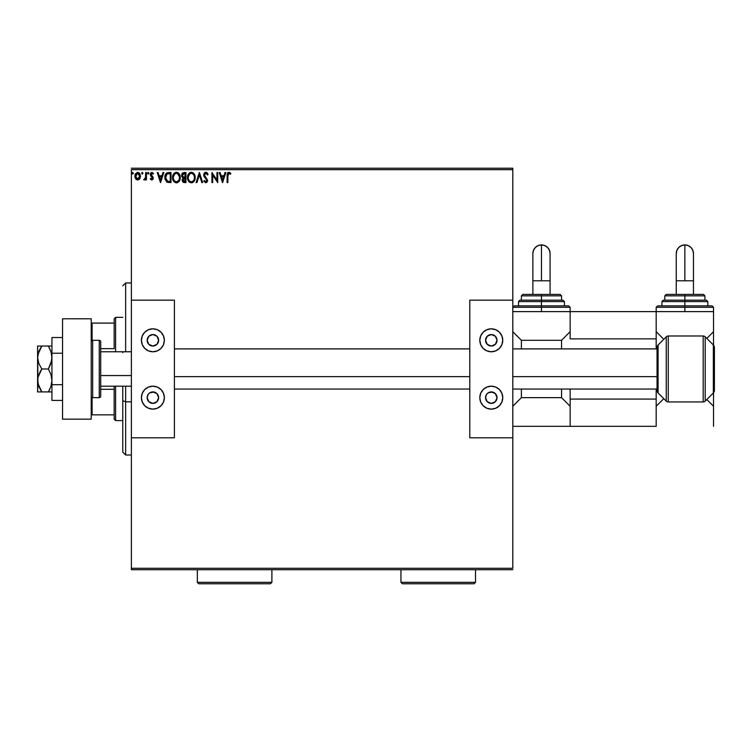 <?xml version="1.0" encoding="UTF-8"?>
<svg xmlns="http://www.w3.org/2000/svg" width="752" height="752" viewBox="0 0 752 752"><rect width="100%" height="100%" fill="white"/><g stroke="black" fill="none" stroke-linecap="round" stroke-linejoin="round"><path stroke-width="1.13" d="M131.374 169.661L512.798 169.661L512.798 300.151L469.774 300.151L469.774 437.805L512.798 437.805L512.798 568.286L131.374 568.286L131.374 437.805L131.374 569.715L512.798 569.715L131.374 569.715L131.374 568.286L512.798 568.286L512.798 169.661L131.374 169.661L131.374 300.151L131.374 169.661M139.759 178.779L140.511 176.175L139.825 173.684L137.682 172.405L135.539 173.693L134.852 176.175L135.604 178.788L137.682 179.991L139.759 178.779L140.511 176.175L137.682 172.405L134.852 176.175L135.604 178.788L137.682 179.991L139.571 179.032M145.662 172.528L146.433 172.528L145.662 172.528L145.484 177.763L143.726 179.747L144.779 179.878L145.662 178.788L145.662 179.869L146.433 179.869L146.433 172.528L146.433 179.869L146.433 172.528L145.662 172.528L145.54 177.51L143.726 179.747L144.318 179.991L145.662 178.788L145.662 179.869L146.433 179.869L145.662 179.869M151.782 179.991L152.9 179.352L153.239 177.782L151.124 174.069L152.007 173.298L153.07 174.079L153.511 173.392L151.923 172.405L150.315 174.154L150.635 175.808L152.468 177.933L151.904 179.07L150.748 178.318L150.297 178.948L151.321 179.897L153.258 178.074L151.067 174.483L152.007 173.298L153.07 174.079L153.511 173.392L151.923 172.405L150.297 174.52L152.299 177.444L151.735 179.089L150.748 178.318L150.297 178.948L151.782 179.991M168.457 172.537L166.596 173.045L165.468 174.417L164.942 178.807L166.794 182.04L171.014 182.567L171.014 172.528L168.683 172.528C166.004 172.894 164.716 174.53 164.838 177.425L167.104 182.21L171.014 182.567L171.014 172.528L171.014 182.567L167.405 182.322M183.93 172.528L185.941 172.528L182.576 172.979L181.561 175.376L181.946 176.927L183.15 177.942L182.257 179.474L182.51 181.486L183.563 182.445L185.941 182.567L185.941 172.528L185.941 182.567L185.941 172.528L183.93 172.528L181.561 175.376L183.15 177.942L182.21 180.076L184.522 182.567L185.941 182.567L184.522 182.567M196.949 182.567L196.103 182.567L199.318 172.528L196.103 182.567L196.949 182.567L199.383 174.953L201.827 182.567L202.664 182.567L199.449 172.528L202.664 182.567L199.449 172.528L196.103 182.567L196.949 182.567L199.383 174.953L201.827 182.567L202.664 182.567L201.827 182.567M216.952 172.528L216.952 180.001L211.932 172.528L211.932 182.567L212.703 182.567L212.703 175.084L217.723 182.567L217.723 172.528L216.952 172.528L217.723 172.528L216.952 172.528L216.952 180.001L211.932 172.528L211.932 182.567L212.703 182.567L212.703 175.084L217.723 182.567L217.723 172.528L217.563 182.567M227.894 175.893L228.589 173.392L230.46 174.201L230.845 173.43L228.956 172.274L227.311 173.562L227.113 182.567L227.894 182.567L227.894 175.893L228.965 173.298L230.46 174.201L230.845 173.43L228.956 172.274L227.113 175.789L227.113 182.567L227.894 182.567L227.894 175.893M224.989 172.528L225.835 172.528L222.611 182.567L225.835 172.528L224.989 172.528L223.955 175.742L221.135 175.742L220.11 172.528L219.264 172.528L222.489 182.567L225.835 172.528L224.989 172.528L223.955 175.742L221.135 175.742L220.11 172.528L219.264 172.528L222.489 182.567L219.264 172.528L220.11 172.528M205.813 172.274L204.234 173.195L203.698 174.99L204.196 176.776L206.668 179.831L206.208 181.683L205.305 181.664L204.431 180.508L203.83 181.129L205.766 182.821L207.129 182.04L207.533 180.085L204.723 175.987L204.582 174.314L205.869 173.298L207.449 174.972L208.069 174.464L206.969 172.706L205.813 172.274L203.698 174.99L206.781 180.527L205.775 181.796L204.431 180.508L203.83 181.129L205.766 182.821L207.561 180.48L204.469 175L205.869 173.298L207.449 174.972L208.069 174.464L205.813 172.274M195.2 177.5L194.27 174.079L193.038 172.781L190.876 172.302L188.404 174.107L187.53 178.459L188.968 181.74L191.619 182.821L194.307 180.959L195.2 177.5C195.238 174.643 193.95 172.904 191.328 172.274C188.714 172.922 187.436 174.69 187.483 177.557C187.436 180.452 188.733 182.21 191.393 182.821C193.988 182.144 195.257 180.367 195.2 177.5L195.191 177.961M180.273 177.5L179.343 174.079L178.111 172.781L175.949 172.302L173.477 174.107L172.603 178.459L174.041 181.74L176.692 182.821L179.38 180.959L180.273 177.5C180.311 174.643 179.023 172.904 176.4 172.274C173.787 172.922 172.509 174.69 172.556 177.557C172.509 180.452 173.806 182.21 176.466 182.821C179.061 182.144 180.33 180.367 180.273 177.5M162.968 172.528L163.804 172.528L160.59 182.567L163.804 172.528L162.968 172.528L161.934 175.742L159.114 175.742L158.08 172.528L157.243 172.528L160.458 182.567L163.804 172.528L162.968 172.528L161.934 175.742L159.114 175.742L158.08 172.528L157.243 172.528L160.458 182.567L157.243 172.528L158.08 172.528M148.877 173.242L147.956 172.481L147.749 173.787L148.84 173.524L148.238 174.079L148.877 173.242L148.238 172.405L147.589 173.242L148.238 174.079L147.589 173.242L148.238 172.405L148.877 173.242L148.088 172.424M142.955 173.242L142.316 172.405L142.955 173.242L142.316 172.405L141.667 173.242L142.316 172.405L142.955 173.242L142.589 172.481L141.827 172.687L142.034 173.994L142.955 173.242L142.316 174.079L142.955 173.242L142.316 174.079L141.667 173.233L142.316 172.405L141.667 173.242L142.316 172.405L142.955 173.242L142.457 174.05M133.311 173.242L132.39 172.481L132.183 173.787L133.273 173.524L132.662 174.079L133.311 173.242L132.662 174.079L132.023 173.242L132.662 174.079L132.023 173.242L132.662 172.405L132.023 173.242L132.662 172.405L133.311 173.242L132.662 172.405L133.311 173.242L132.662 172.405L132.023 173.242L132.662 172.405M512.798 168.232L131.374 168.232L512.798 168.232L512.798 169.661L512.798 168.232M227.894 182.567L227.113 182.567M227.123 175.225L227.151 174.652M227.254 173.778L227.442 173.251M227.612 172.969L228.599 172.302M228.674 172.293L230.15 172.725M230.845 173.43L230.46 174.201L228.965 173.298M230.46 174.201L229.98 173.797M228.401 172.358L227.922 172.631M227.16 174.445L227.113 175.789M222.554 180.142L221.473 176.776L223.626 176.776L222.554 180.142L221.473 176.776L223.626 176.776L222.554 180.142M212.703 182.567L211.932 182.567L212.111 172.528M208.069 174.464L207.449 174.972L207.195 174.426M207.552 180.283L207.449 181.307M203.989 181.429L204.431 180.508L204.751 181.072M205.305 181.664L206.001 181.768L206.781 180.527L206.255 179.145M206.321 179.23L206.668 179.831M203.942 176.259L204.318 176.974M203.698 174.99L203.83 175.912M203.726 174.52L203.83 174.041M204.911 172.528L205.578 172.283M207.627 173.515L207.27 173.007M204.948 181.335L204.431 180.508M194.552 180.518L193.875 181.561M193.518 181.937L192.672 182.52M192.38 182.651L193.772 181.683M189.918 182.473L188.968 181.74M188.959 181.73L188.423 181.035M188.404 181.006L188.103 180.48M188.94 173.392L187.737 175.611M188.066 174.718L188.395 174.116M189.626 172.791L190.886 172.302M193.038 172.781L194.27 174.069L193.038 172.781M194.984 175.724L194.693 174.868M187.699 179.361L187.991 180.217M194.157 179.324L194.326 178.666M191.779 181.758L191.356 181.796C189.25 181.27 188.216 179.85 188.254 177.557L188.291 178.28L188.254 177.557C188.207 175.235 189.241 173.825 191.356 173.298C193.443 173.825 194.467 175.225 194.43 177.51L194.392 176.786L194.43 177.51C194.477 179.813 193.452 181.241 191.356 181.796L191.544 181.787M188.761 179.907L189.119 180.518M188.79 179.963L188.423 179.004M190.999 181.768L190.171 181.476M188.291 176.823L189.73 173.909M189.194 174.464L188.714 175.272M193.988 175.301L194.392 176.786M192.719 173.721L193.696 174.765M184.165 182.557L183.366 182.369M182.341 181.044L182.21 180.076M182.783 177.763L181.796 176.617M181.89 173.872L182.322 173.214M182.492 176.194L182.332 175.376L184.287 173.562L185.171 173.562L185.171 177.293L183.544 177.171L184.776 177.293L183.544 177.171L182.351 175.16L182.379 175.818M183.009 179.662L185.171 178.318L185.171 181.542L182.98 180.066L183.046 180.64L183.121 179.258L184.174 178.365M183.638 178.562L183.056 179.474M183.281 177.058L182.501 176.231M182.379 174.943L183.121 173.778M184.776 178.318L185.171 181.542L184.362 181.542M180.226 178.384L179.954 179.69M179.625 180.508L178.948 181.561M178.591 181.937L177.745 182.52M177.35 182.68L178.835 181.683M176.241 182.811L175.573 182.708M174.041 181.74L173.496 181.035M173.477 181.006L173.176 180.48M172.857 179.681L173.063 180.217M173.139 174.718L173.468 174.116M172.941 175.188L174.511 172.932M178.121 172.781L179.343 174.069L178.111 172.781M179.766 174.868L179.954 175.348M178.327 174.191L177.481 173.543L179.465 176.786M179.23 179.324L179.502 177.51C179.549 179.813 178.525 181.241 176.429 181.796L176.429 181.796C174.323 181.27 173.289 179.85 173.327 177.557C173.28 175.235 174.314 173.825 176.429 173.298C178.515 173.825 179.54 175.225 179.502 177.51L179.399 178.666M178.544 180.63L176.617 181.787M173.834 179.907L174.191 180.518M173.327 177.557L173.364 176.823L173.327 177.557M173.862 179.963L173.496 179.004M176.071 181.768L175.244 181.476M173.364 176.823L174.802 173.909M174.267 174.464L173.787 175.272M179.061 175.301L178.769 174.765M177.34 181.608L178.374 180.837M165.083 179.465L164.942 178.816M164.885 178.421L165.167 179.756M166.267 180.142L167.771 181.345L165.628 177.989L166.888 174.088L170.243 173.562L170.243 181.542L167.508 181.26L166.004 179.643M166.211 174.859L166.888 174.088M169.172 181.523L168.608 181.486M160.524 180.142L159.443 176.776L161.605 176.776L160.524 180.142L159.443 176.776L161.605 176.776L160.524 180.142M150.297 178.948L150.748 178.318L151.904 179.07L152.477 178.102L150.297 174.52M150.748 178.318L151.735 179.089L152.477 178.102L151.744 176.852M152.44 178.431L151.528 176.682L152.468 177.933M150.513 173.43L150.955 172.8M153.511 173.392L153.07 174.079L151.801 173.327L151.067 174.483L153.258 178.074L153.004 176.936M153.07 174.079L152.007 173.298M151.114 174.107L151.631 175.592M148.379 174.05L147.589 173.242L148.238 174.079L147.589 173.242L148.238 172.405M145.437 179.202L143.726 179.747L145.061 178.732M144.318 179.991L143.726 179.747M145.418 178.017L145.587 177.134M145.587 177.199L145.644 176.175M145.662 175.507L145.662 174.99M139.364 179.267L138.876 179.662M136.488 179.662L135.999 179.277L136.488 179.662M134.89 176.88L135.04 177.594M134.937 175.197L135.116 174.558M135.257 174.21L135.539 173.693M137.033 172.481L137.513 172.405M138.782 172.669L139.947 173.891M140.098 174.191L139.825 173.684M140.333 177.538L140.107 178.177M139.515 173.27L138.697 172.622M137.682 173.298L139.74 176.175L137.56 179.089L135.623 176.175L135.736 175.207L135.651 176.664L137.682 173.298L139.129 174.097M139.261 174.304L139.712 175.686M137.56 179.089L139.74 176.175L139.252 178.055L138.171 179.014M137.437 179.07L135.651 176.664M139.712 176.664L139.74 176.175M132.813 174.05L132.032 173.092M188.423 178.995L188.291 178.28M184.287 173.562L185.171 173.562L184.776 177.293M173.496 178.995L173.364 178.28M169.407 173.562L170.243 173.562L170.243 181.542L169.736 181.542M165.797 179.023L165.694 178.553M135.623 176.175L135.651 175.686M135.736 175.207L136.761 173.59M139.628 177.152L139.252 178.055M125.64 401.822L125.64 386.18L125.64 401.822L131.374 401.822L125.64 401.822L125.64 455.007L125.64 401.822L122.773 400.731L125.64 401.822M125.64 351.767L125.64 282.94L125.64 351.767M122.773 352.679L122.773 351.767M122.773 386.18L122.773 400.731L122.773 386.18M122.773 452.14L122.773 400.731L122.773 452.14L125.64 455.007L131.374 455.007M114.172 389.301L114.172 419.165L115.601 420.594L115.601 386.18L115.601 420.594L122.773 420.594L115.601 420.594L114.172 419.165L114.172 386.18L114.172 389.301L100.693 389.301L114.172 389.301M114.172 348.646L114.172 323.087L114.172 348.646L100.693 348.646L114.172 348.646M114.172 318.792L114.172 323.087L114.172 318.792L115.601 317.353L114.172 318.792M115.601 351.767L115.601 317.353L115.601 351.767M122.773 317.353L115.601 317.353L122.773 317.353M91.227 414.86L114.172 414.86L92.092 414.86L92.092 397.535L92.092 414.86L91.227 414.86M114.172 323.087L91.227 323.087L92.092 323.087L92.092 340.412L92.092 323.087L114.172 323.087M62.548 419.165L62.548 318.792L91.227 318.792L62.548 318.792L62.548 419.165L91.227 419.165L91.227 318.792L91.227 419.165L62.548 419.165M676.255 280.787L684.865 280.787L684.865 244.917A8.601 8.601 -0 0 0 676.255 253.518L676.913 250.228L678.774 247.436L681.566 245.566L684.865 244.917L684.865 280.787L676.255 280.787L676.255 294.408L676.255 253.518C676.772 248.292 679.639 245.425 684.865 244.917C690.092 245.425 692.959 248.292 693.466 253.518L692.808 250.228L690.947 247.436L688.155 245.566L684.865 244.917A8.601 8.601 -0 0 1 693.466 253.518L693.466 280.787L684.865 280.787L693.466 280.787L693.466 294.408L693.466 280.787M713.535 311.619L713.535 331.688L713.535 311.619L656.186 311.619L713.535 311.619L713.535 307.314L684.865 307.314L684.865 311.619L684.865 307.314L656.186 307.314L684.865 307.314L684.865 305.885L657.615 305.885L684.865 305.885L684.865 301.58L661.92 301.58L684.865 301.58L684.865 300.151L663.349 300.151L684.865 300.151L684.865 294.408L666.225 294.408L703.505 294.408L684.865 294.408L684.865 295.846L664.787 295.846L684.865 295.846L684.865 300.151L705.959 300.151M707.801 305.885L707.801 301.58L661.92 301.58L663.349 300.151M663.762 300.151L684.865 300.151L684.865 307.314L656.186 307.314L657.615 305.885L712.106 305.885L713.535 307.314M663.781 339.293L656.186 331.688L663.781 339.293M713.535 331.688L706.805 338.428L713.535 331.688L713.535 345.187L713.535 331.688M656.186 426.328L570.148 426.328L656.186 426.328L656.186 399.086L570.148 399.086L570.148 389.047L570.148 426.328L570.148 399.086L656.186 399.086L656.186 426.328M656.186 406.259L663.781 398.654L656.186 406.259M706.805 399.519L713.535 406.259L713.535 426.328L713.535 392.76L713.535 406.259L706.805 399.519M704.934 300.151L704.934 295.846L684.865 295.846L704.934 295.846L703.505 294.408M684.865 301.58L707.801 301.58L684.865 301.58M684.865 300.151L706.372 300.151L684.865 300.151M684.865 307.314L713.535 307.314L684.865 307.314M684.865 305.885L712.106 305.885L684.865 305.885M154 345.92L152.882 346.033A5.734 5.734 0 0 1 147.148 340.299A5.734 5.734 0 0 1 152.882 334.565L156.942 336.238L158.625 340.299L156.942 344.35L152.882 346.033L148.83 344.35L147.148 340.299L148.83 336.238L152.882 334.565A5.734 5.734 0 0 1 158.625 340.299A5.734 5.734 0 0 1 152.882 346.033L151.763 345.92M151.763 392.027L152.882 391.914A5.734 5.734 0 0 1 158.625 397.648A5.734 5.734 0 0 1 152.882 403.392A5.734 5.734 0 0 1 147.148 397.648A5.734 5.734 0 0 1 152.882 391.914L156.942 393.597L158.625 397.648L156.942 401.709L152.882 403.392L148.83 401.709L147.148 397.648L148.116 394.462L149.695 392.882L154 392.027M152.882 409.126A11.468 11.468 0 0 1 141.414 397.648A11.468 11.468 0 0 1 152.882 386.18L157.271 387.054L160.994 389.536L163.485 393.258L164.359 397.648L163.485 402.038L160.994 405.76L157.271 408.251L152.882 409.126L148.492 408.251L144.769 405.76L142.288 402.038L141.414 397.648L142.288 393.258L144.769 389.536L148.492 387.054L152.882 386.18A11.468 11.468 0 0 1 164.359 397.648A11.468 11.468 0 0 1 152.882 409.126M152.882 351.767A11.468 11.468 0 0 1 141.414 340.299A11.468 11.468 0 0 1 152.882 328.821L157.271 329.696L160.994 332.187L163.485 335.909L164.359 340.299L163.485 344.689L160.994 348.411L157.271 350.893L152.882 351.767L148.492 350.893L144.769 348.411L142.288 344.689L141.414 340.299L142.288 335.909L144.769 332.187L148.492 329.696L152.882 328.821A11.468 11.468 0 0 1 164.359 340.299A11.468 11.468 0 0 1 152.882 351.767L155.119 351.551M131.374 300.151L131.374 437.805L174.398 437.805L174.398 300.151L131.374 300.151L174.398 300.151L174.398 437.805L131.374 437.805L131.374 300.151M159.255 330.758L157.271 329.696M142.288 344.689L143.35 346.672M157.657 343.485L156.942 344.35M148.83 344.35L148.116 343.485M152.882 386.18L150.644 386.396M146.508 407.189L148.492 408.251M163.485 393.258L162.423 391.275M156.942 393.597L157.657 394.462M148.116 394.462L148.83 393.597M100.693 375.549L131.374 375.549L100.693 375.549M174.398 376.639L469.774 376.639L174.398 376.639M512.798 376.639L657.041 376.639L512.798 376.639M99.255 340.299L99.255 397.648A1.438 1.438 0 0 0 100.693 396.219L100.693 341.728A1.438 1.438 0 0 0 99.255 340.299L92.665 340.299A1.438 1.438 0 0 0 91.227 341.728A1.438 1.438 0 0 1 92.665 340.299L92.665 397.648L92.665 340.299L99.255 340.299A1.438 1.438 0 0 1 100.693 341.728L100.693 396.219A1.438 1.438 0 0 1 99.255 397.648L99.255 340.299M91.227 396.219A1.438 1.438 0 0 0 92.665 397.648L99.255 397.648L92.665 397.648A1.438 1.438 0 0 1 91.227 396.219M703.176 335.994A2.867 2.867 0 0 1 705.207 336.83L713.347 344.98A3.581 3.581 0 0 1 714.4 347.518A3.581 3.581 0 0 0 713.347 344.98L705.207 336.83L705.207 401.117A2.867 2.867 0 0 1 703.176 401.953L668.265 401.953A2.867 2.867 0 0 1 666.244 401.117L658.094 392.967A3.581 3.581 0 0 1 657.041 390.429L657.041 347.518A3.581 3.581 0 0 1 658.094 344.98L666.244 336.83A2.867 2.867 0 0 1 668.265 335.994L703.176 335.994L668.265 335.994L668.265 401.953L703.176 401.953L703.176 335.994L703.176 401.953A2.867 2.867 0 0 0 705.207 401.117L713.347 392.967L705.207 401.117L705.207 336.83A2.867 2.867 0 0 0 703.176 335.994M714.4 390.429A3.581 3.581 0 0 1 713.347 392.967L713.347 344.98L713.347 392.967A3.581 3.581 0 0 0 714.4 390.429L714.4 347.518L714.4 390.429M666.244 401.117L666.244 336.83L658.094 344.98L658.094 392.967L666.244 401.117A2.867 2.867 0 0 0 668.265 401.953L668.265 335.994A2.867 2.867 0 0 0 666.244 336.83L666.244 401.117M657.041 390.429A3.581 3.581 0 0 0 658.094 392.967L658.094 344.98A3.581 3.581 0 0 0 657.041 347.518L657.041 390.429M656.186 311.619L570.148 311.619L570.148 338.861L656.186 338.861L656.186 348.9L656.186 338.861L570.148 338.861L570.148 311.619L656.186 311.619L656.186 338.861L656.186 307.314M656.186 389.047L656.186 399.086L656.186 389.047M38.719 351.767L41.83 346.033L48.391 346.033L50.939 351.579L51.935 357.501L51.681 360.471L48.391 368.978L50.939 374.515L51.935 380.446L50.948 386.34L48.391 391.914L51.681 391.914M38.719 386.18L37.6 380.446L37.92 377.419L40.157 371.657L41.83 368.978L48.391 368.978L41.83 368.978L38.822 363.498L37.6 357.501L37.92 354.474L41.83 346.033L38.972 346.033M37.92 391.914L48.391 391.914L41.83 391.914L37.92 383.501L37.6 346.033L37.6 357.501L38.813 351.522L40.834 347.565M50.948 346.033L41.83 346.033M49.049 347.217L50.939 351.579L51.935 357.501L50.948 363.395L48.391 368.978L50.939 374.515L51.935 380.446L50.948 386.34L48.391 391.914L49.82 389.188M39.527 388.041L38.822 386.443M37.6 391.914L37.92 377.419L41.83 368.978L38.822 363.498L37.6 357.501L37.6 391.914M40.157 389.226L41.313 391.143M39.527 349.906L38.822 351.504M40.157 346.033L37.92 346.033M40.157 391.914L41.83 391.914M48.391 391.914L49.82 391.914L48.391 391.914L49.378 390.091M48.391 346.033L49.811 346.033M49.82 391.914L50.948 391.914M51.935 400.431L62.548 400.431L51.935 400.431L51.935 384.704L62.548 384.704L51.935 384.704L51.935 353.243L62.548 353.243L51.935 353.243L51.935 337.516L62.548 337.516L51.935 337.516L51.935 400.431M492.4 345.92L491.282 346.033A5.734 5.734 0 0 1 485.548 340.299A5.734 5.734 0 0 1 491.282 334.565L495.342 336.238L497.025 340.299L495.342 344.35L491.282 346.033L487.23 344.35L485.548 340.299L487.23 336.238L491.282 334.565A5.734 5.734 0 0 1 497.025 340.299A5.734 5.734 0 0 1 491.282 346.033L490.163 345.92M490.163 392.027L491.282 391.914A5.734 5.734 0 0 1 497.025 397.648A5.734 5.734 0 0 1 491.282 403.392A5.734 5.734 0 0 1 485.548 397.648A5.734 5.734 0 0 1 491.282 391.914L495.342 393.597L497.025 397.648L495.342 401.709L491.282 403.392L487.23 401.709L485.548 397.648L486.516 394.462L488.095 392.882L492.4 392.027M491.282 409.126A11.468 11.468 0 0 1 479.814 397.648A11.468 11.468 0 0 1 491.282 386.18L495.671 387.054L499.394 389.536L501.885 393.258L502.759 397.648L501.885 402.038L499.394 405.76L495.671 408.251L491.282 409.126L486.892 408.251L483.169 405.76L480.688 402.038L479.814 397.648L480.688 393.258L483.169 389.536L486.892 387.054L491.282 386.18A11.468 11.468 0 0 1 502.759 397.648A11.468 11.468 0 0 1 491.282 409.126M491.282 351.767A11.468 11.468 0 0 1 479.814 340.299A11.468 11.468 0 0 1 491.282 328.821L495.671 329.696L499.394 332.187L501.885 335.909L502.759 340.299L501.885 344.689L499.394 348.411L495.671 350.893L491.282 351.767L486.892 350.893L483.169 348.411L480.688 344.689L479.814 340.299L480.688 335.909L483.169 332.187L486.892 329.696L491.282 328.821A11.468 11.468 0 0 1 502.759 340.299A11.468 11.468 0 0 1 491.282 351.767L493.519 351.551M469.774 300.151L512.798 300.151L512.798 437.805L469.774 437.805L469.774 300.151M497.655 330.758L495.671 329.696M480.688 344.689L481.75 346.672M496.057 343.485L495.342 344.35M487.23 344.35L486.516 343.485M491.282 386.18L489.044 386.396M484.908 407.189L486.892 408.251M501.885 393.258L500.823 391.275M495.342 393.597L496.057 394.462M486.516 394.462L487.23 393.597M532.867 280.787L541.468 280.787L541.468 244.917A8.601 8.601 -0 0 0 532.867 253.518L533.525 250.228L535.386 247.436L538.178 245.566L541.468 244.917L541.468 280.787L532.867 280.787L532.867 294.408L532.867 253.518C533.375 248.292 536.242 245.425 541.468 244.917C546.695 245.425 549.562 248.292 550.079 253.518L549.421 250.228L547.559 247.436L544.768 245.566L541.468 244.917A8.601 8.601 -0 0 1 550.079 253.518L550.079 280.787L541.468 280.787L550.079 280.787L550.079 294.408L550.079 280.787M570.148 311.619L512.798 311.619L570.148 311.619L570.148 307.314L541.468 307.314L541.468 311.619L541.468 307.314L512.798 307.314L541.468 307.314L541.468 305.885L514.227 305.885L541.468 305.885L541.468 301.58L518.532 301.58L541.468 301.58L541.468 300.151L519.961 300.151L541.468 300.151L541.468 294.408L522.828 294.408L560.108 294.408L541.468 294.408L541.468 295.846L521.399 295.846L541.468 295.846L541.468 300.151L562.571 300.151M564.414 305.885L564.414 301.58L518.532 301.58L519.961 300.151M520.375 300.151L541.468 300.151L541.468 307.314L512.798 307.314L514.227 305.885L568.719 305.885L570.148 307.314M521.399 397.648L521.399 389.047L521.399 397.648L561.547 397.648L521.399 397.648L512.798 406.259L521.399 397.648M521.399 348.9L521.399 340.299L561.547 340.299L561.547 348.9L561.547 340.299L521.399 340.299L512.798 331.688L521.399 340.299L521.399 348.9M561.547 389.047L561.547 397.648L570.148 406.259L561.547 397.648L561.547 389.047M570.148 331.688L561.547 340.299L570.148 331.688M512.798 426.328L570.148 426.328L512.798 426.328M561.547 300.151L561.547 295.846L541.468 295.846L561.547 295.846L560.108 294.408M541.468 301.58L564.414 301.58L541.468 301.58M541.468 300.151L562.985 300.151L541.468 300.151M541.468 307.314L570.148 307.314L541.468 307.314M541.468 305.885L568.719 305.885L541.468 305.885M197.334 582.339L198.772 583.768L270.466 583.768L271.895 582.339L197.334 582.339L271.895 582.339L271.895 569.715L271.895 582.339L270.466 583.768L198.772 583.768L197.334 582.339L197.334 569.715L197.334 582.339M400.948 582.339L402.386 583.768L474.08 583.768L475.508 582.339L400.948 582.339L475.508 582.339L475.508 569.715L475.508 582.339L474.08 583.768L402.386 583.768L400.948 582.339L400.948 569.715L400.948 582.339M131.374 282.94L125.64 282.94L122.773 285.807M664.787 300.151L664.787 295.846L666.225 294.408M661.92 305.885L661.92 301.58M707.801 301.58L706.372 300.151M131.374 351.767L100.693 351.767M174.398 348.9L469.774 348.9M512.798 348.9L657.041 348.9M174.398 389.047L469.774 389.047M512.798 389.047L657.041 389.047M131.374 386.18L100.693 386.18M521.399 300.151L521.399 295.846L522.828 294.408M518.532 305.885L518.532 301.58M564.414 301.58L562.985 300.151"/></g></svg>
